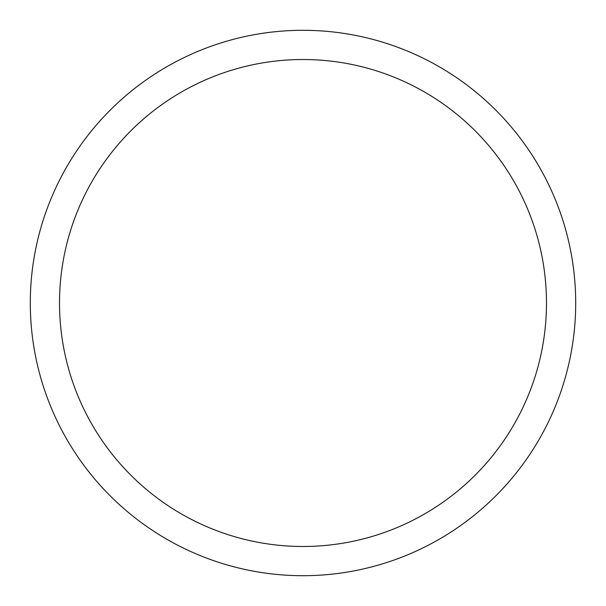 <?xml version="1.0" encoding="UTF-8"?>
<svg xmlns="http://www.w3.org/2000/svg" width="606" height="606" viewBox="0 0 606 606"><rect width="100%" height="100%" fill="white"/><g stroke="black" fill="none" stroke-linecap="round" stroke-linejoin="round"><path stroke-width="0.91" d="M59.517 303A243.483 243.483 0 0 1 303 59.517A243.483 243.483 0 0 1 546.483 303A243.483 243.483 0 0 1 303 546.483A243.483 243.483 0 0 1 59.517 303M575.7 303A272.7 272.7 0 0 1 303 575.7A272.7 272.7 0 0 1 30.3 303A272.7 272.7 0 0 1 303 30.3A272.7 272.7 0 0 1 575.7 303"/></g></svg>
